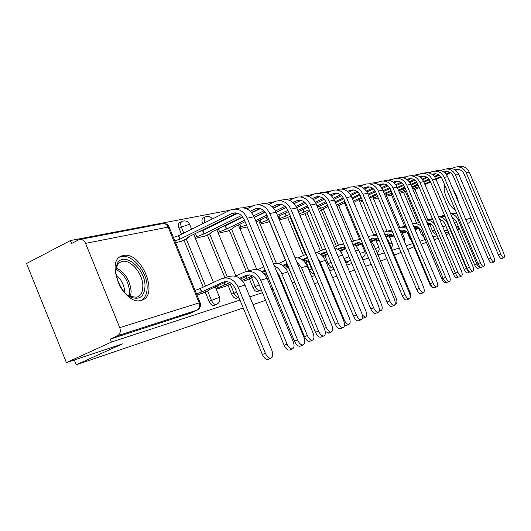 <?xml version="1.0" encoding="UTF-8"?>
<svg xmlns="http://www.w3.org/2000/svg" width="531" height="531" viewBox="0 0 531 531"><rect width="100%" height="100%" fill="white"/><g stroke="black" fill="none" stroke-linecap="round" stroke-linejoin="round"><path stroke-width="0.8" d="M418.7 228.171L421.408 234.602L424.369 237.742M407.217 232.259L409.746 238.266L411.611 241.034M328.483 267.79L330.216 268.089M306.102 261.843L309.407 269.801C310.642 272.423 311.976 273.671 313.409 273.545L313.675 273.425M288.3 267.166L292.661 277.155M249.351 278.808L252.948 287.543C254.309 290.411 255.836 291.751 257.542 291.572L257.893 291.413M227.991 285.193L231.702 294.22C233.109 297.181 234.709 298.555 236.521 298.349L236.912 298.176M205.205 291.997L209.035 301.349C210.488 304.402 212.174 305.81 214.099 305.584L214.537 305.391M123.219 255.57L122.707 255.696C103.923 259.566 123.677 306.759 141.419 300.307L141.438 300.3C159.778 296.026 141.2 250.539 123.219 255.57M444.732 185.053C441.765 189.501 449.445 207.648 455.246 209.898M441.726 170.205L439.21 170.424M431.132 171.964L427.362 172.681M419.019 174.268L414.91 175.044M406.281 176.684L401.794 177.54M392.867 179.239L387.975 180.168M378.716 181.927L373.379 182.943M363.775 184.768L357.94 185.877M347.964 187.775L341.599 188.983M331.218 190.961L324.255 192.282M313.449 194.339L305.823 195.786M294.546 197.93L286.196 199.517M274.414 201.76L265.254 203.499M252.929 205.842L242.859 207.76M229.93 210.216L70.384 240.55L71.579 243.497L79.099 239.607C81.86 238.91 84.024 240.165 85.591 243.371L119.747 327.654L199.178 302.869L168.154 227.102L85.591 243.371M243.218 307.967L76.258 364.784L122.488 343.889L66.395 362.607L26.55 263.515L70.384 240.55M458.87 203.22L456.633 195.786L452.751 188.777M436.349 233.872L435.4 234.178L432.546 231.098L429.898 224.819M427.628 219.442L415.03 189.587M434.205 239.853L438.181 238.22M446.14 234.762L449.073 233.487M457.437 229.85L459.454 228.974M66.395 362.607L111.457 342.064L239.966 300.061M249.802 296.849L262.447 292.714M271.766 289.667L273.02 289.256M282.731 286.083L283.468 285.844M292.322 282.95L294.738 282.16M311.597 276.651L315.022 275.529M329.705 270.73L334.012 269.323M346.75 265.155L351.834 263.495M362.826 259.905L368.58 258.02M378.012 254.94L384.358 252.862M392.376 250.24L399.246 247.997M406.155 245.74L412.693 243.603M419.941 241.233L425.198 239.514M432.991 236.972L437.093 235.631M445.363 232.923L448.416 231.928M457.111 229.087L459.209 228.396M386.76 258.59L380.634 261.206M371.249 264.398L365.52 266.35M354.575 270.073L349.524 271.792M336.84 276.107L332.552 277.567M317.936 282.545L314.525 283.7M297.745 289.415L295.342 290.231M286.528 293.231L285.791 293.484M276.127 296.769L274.879 297.194M265.6 300.354L253.015 304.635M414.007 246.723L407.722 249.457M401.078 252.358L394.473 255.232M426.433 242.448L421.189 244.2M471.621 219.442L469.709 222.555L467.386 223.319L469.709 222.555M467.472 223.531L469.61 222.602M197.459 309.998L117.477 335.784L110.256 339.09L111.457 342.064M117.477 335.784L117.63 335.711C120.212 333.999 120.915 331.317 119.747 327.654M197.001 295.063L203.346 292.853M175.575 242.747L182.093 241.008M216.263 289.282L226.246 285.99M195.368 238.386L205.63 235.837M242.8 281.311L247.718 279.552M218.341 233.321L227.693 230.985M285.724 268.427L286.846 267.823M260.137 224.115L267.923 222.137M279.339 219.887L286.309 218.095M299.909 215.354L303.672 214.278M325.974 207.316L320.1 210.668M373.651 199.112L377.793 197.983M402.352 233.421L406.023 232.1M386.714 196.231L390.491 195.189M415.043 229.604L417.791 228.576M399.777 193.35L402.604 192.527M416.397 222.695L403.507 192.109M404.655 226.173L391.433 194.751M336.388 246.238L321.315 210.09M320.372 250.712L304.953 213.668M303.44 255.431L287.663 217.451M285.499 260.416L269.35 221.454M246.331 271.494L229.306 230.202M227.122 224.898L226.969 224.533M224.945 219.628L224.719 219.077M224.925 277.74L207.349 234.994M205.059 229.425L204.833 228.881M202.716 223.724L204.873 222.343C203.831 219.396 204.077 217.557 205.597 216.827C208.371 215.845 210.621 216.548 212.347 218.938M203.214 287.145L183.932 240.105M181.522 234.237L179.053 228.211L181.363 227.056C180.301 224.009 180.58 222.104 182.213 221.341C185.472 220.265 187.928 221.241 189.574 224.274L181.363 227.056L183.839 233.089M74.32 359.965L76.258 364.784M428.212 225.655L429.028 225.204M264.976 274.653L266.768 274.115M362.255 245.455L363.204 245.169M376.306 241.233L379.127 240.39M389.654 237.231L393.67 236.023M413.33 190.37L414.167 189.985M205.085 217.079L203.346 217.949C201.813 218.679 201.568 220.518 202.61 223.465M181.635 221.626L179.909 222.496C178.277 223.266 177.991 225.171 179.053 228.211M458.505 226.73L456.401 227.407M447.693 230.215L444.633 231.204M110.256 339.09L190.583 313.124M239.886 228.576L247.273 226.949M345.469 205.318L346.444 205.105M359.918 202.132L362.826 201.495M268.367 359.228L268.002 359.374C265.898 359.64 264.013 358.013 262.367 354.496L235.213 288.506C232.173 282.625 227.998 280.547 222.675 282.28L201.767 291.911L200.353 288.466L221.248 278.802C228.41 276.452 234.038 279.24 238.14 287.171L265.347 353.261C267 356.786 268.878 358.412 270.983 358.153C272.987 357.071 273.299 354.516 271.905 350.493L244.957 285.081C240.895 277.235 235.306 274.474 228.191 276.804L224.321 277.919M201.767 291.911L196.51 293.849M195.089 290.397L200.353 288.466M201.441 293.729L207.774 290.815L209.931 289.541L208.829 289.807L226.671 281.603M297.559 339.913C299.238 343.497 301.097 345.17 303.141 344.944C305.079 343.889 305.332 341.32 303.891 337.238L254.05 216.774L247.24 218.188L297.559 339.913L294.479 341.187L244.253 219.642C241.432 214.066 237.423 211.969 232.233 213.356L180.109 239.063L174.799 240.842M300.413 346.066L300.068 346.212C298.017 346.438 296.159 344.765 294.479 341.187M180.109 239.063L178.701 235.638L231.104 209.699C238.074 207.867 243.45 210.701 247.24 218.188M173.391 237.403L178.701 235.638M180.991 241.552L186.461 238.857L188.518 237.35L187.363 237.49L236.952 213.044M234.682 209.022L238.041 208.384C244.964 206.566 250.3 209.367 254.05 216.774M235.479 276.233L244.233 272.197C251.236 269.907 256.725 272.589 260.701 280.249L287.059 344.095C288.658 347.506 290.444 349.093 292.422 348.86C294.287 347.838 294.546 345.389 293.192 341.506L267.073 278.297C263.13 270.71 257.674 268.062 250.718 270.339L247.234 271.334M289.84 349.922L289.508 350.055C287.536 350.294 285.744 348.708 284.151 345.303L257.84 281.543C254.893 275.868 250.818 273.87 245.621 275.562L239.7 278.271M230.129 282.665L217.756 287.835L217.02 286.036M225.151 284.948L224.235 282.718M224.387 286.84L231.509 283.567M249.431 274.885L240.556 278.948M215.998 288.645L217.756 287.835M274.427 266.024C277.759 267.531 280.215 270.113 281.802 273.777L307.363 335.526C308.909 338.831 310.615 340.378 312.467 340.172C314.213 339.203 314.425 336.846 313.098 333.103L287.762 271.945C284.497 265.374 279.731 262.626 273.465 263.688M309.925 341.214L309.626 341.34C307.768 341.546 306.062 340.006 304.515 336.707L279.001 275.038L276.691 271.5M252.729 275.828L241.97 280.322M247.048 278.423L246.198 276.366M257.681 269.715L263.788 266.914M245.899 280.381L253.991 276.598M253.758 276.432L253.241 276.585L253.679 276.385M265.473 271.002L262.679 272.277M265.135 270.166L261.869 271.66M118.479 283.527L115.566 271.772L117.039 264.099C123.046 250.486 145.082 267.896 145.023 285.638C144.611 296.364 139.918 300.227 130.938 297.227C126.378 294.99 122.522 291.015 119.362 285.3M127.254 294.944L129.763 296.398L136.699 297.241C140.868 295.767 142.912 291.911 142.832 285.678C142.753 273.279 130.108 258.67 121.718 261.557L119.302 262.772L117.404 264.876L115.559 271.454M115.831 274.839C121.187 279.114 124.148 284.729 124.712 291.678L124.712 292.667M141.173 300.373C145.308 297.991 147.293 293.411 147.147 286.634C147.007 271.281 131.383 253.187 120.968 256.738L119.707 257.203M444.228 187.861L445.283 186.361M445.728 187.41L444.142 188.246M454.888 209.041L453.66 208.796M453.268 208.517L454.556 208.265M318.52 331.059C320.14 334.523 321.912 336.156 323.824 335.957C325.622 334.955 325.828 332.492 324.428 328.556L276.153 212.201L269.794 213.515L318.52 331.059L315.514 332.3L266.874 214.929C264.139 209.539 260.23 207.521 255.159 208.875L250.26 211.232M321.142 337.059L320.824 337.192C318.905 337.391 317.133 335.765 315.514 332.3M241.479 215.546L204.15 233.852L194.99 237.47M204.15 233.852L202.789 230.54L237.815 213.289M199.251 231.629L202.789 230.54M204.548 236.361L209.911 233.74L211.995 232.259L210.94 232.386L242.654 216.86M259.646 208.537L251.488 212.533M246.802 208.862L254.07 205.344C260.88 203.559 266.117 206.287 269.794 213.515M257.568 204.681L260.548 204.116C267.312 202.344 272.509 205.039 276.153 212.201M338.094 322.788C339.667 326.14 341.347 327.733 343.145 327.561C344.825 326.611 344.984 324.242 343.623 320.452L296.816 207.92L290.862 209.154L338.094 322.788L335.161 324.003L288.014 210.528C285.353 205.318 281.549 203.373 276.591 204.687L272.337 206.718M340.504 328.643L340.218 328.762C338.413 328.941 336.727 327.355 335.161 324.003M244.519 220.279L226.664 228.98L217.962 232.405M226.664 228.98L225.343 225.768L242.893 217.179M223.246 226.359L225.343 225.768M226.637 231.496L231.894 228.941L233.992 227.48L233.029 227.6L245.11 221.719M280.859 204.335L273.505 207.913M265.122 211.988L254.256 217.272M263.98 210.794L253.632 215.838M251.747 212.851L260.25 208.69M268.892 204.462L275.536 201.269C282.187 199.537 287.298 202.158 290.862 209.154M278.954 200.625L281.603 200.121C288.207 198.395 293.278 200.997 296.816 207.92M296.577 261.418L301.575 267.71L326.386 327.494C327.886 330.7 329.512 332.214 331.258 332.028C332.891 331.112 333.056 328.842 331.769 325.224L307.17 265.991C304.515 260.422 300.473 257.661 295.037 257.714M328.755 333.056L325.257 331.457M278.47 263.628L285.691 260.329M266.097 274.321L266.728 274.029M287.317 264.252L283.388 266.038M286.992 263.476L282.618 265.473M266.204 272.768L264.066 273.578M317.664 258.033L320.147 262.009L344.247 319.954C345.701 323.067 347.254 324.541 348.907 324.381C350.427 323.505 350.566 321.321 349.305 317.817L325.403 260.396C323.26 255.73 319.894 253.068 315.321 252.417M346.438 325.397L344.533 325.125M288.054 266.038L284.755 267.299M286.893 266.562L286.156 264.783M297.971 257.92L306.195 254.289M285.671 268.354L288.486 267.08M307.728 257.973L302.809 260.203M307.482 257.382L302.079 259.672M362.321 315.168L365.507 317.18C366.941 316.35 367.04 314.239 365.813 310.854L342.568 255.132C340.849 251.282 338.141 248.813 334.437 247.705M363.078 318.182L362.361 318.321M308.418 259.639L304.183 261.431M305.079 261.146L304.389 259.486M316.31 252.557L325.403 248.886M305 262.347L308.823 260.615M326.844 252.112L321.063 254.721M326.797 251.993L323.883 252.643L320.372 254.23M356.42 315.042C357.94 318.295 359.547 319.848 361.239 319.695C362.799 318.799 362.925 316.522 361.598 312.852L316.177 203.911L310.595 205.066L356.42 315.042L353.553 316.23L307.807 206.4C305.225 201.362 301.508 199.483 296.663 200.764L292.973 202.51M358.637 320.764L358.379 320.87C356.679 321.029 355.066 319.483 353.553 316.23M300.732 200.393L294.088 203.605M286.123 207.462L276.18 212.267M267.511 216.462L256.188 221.938M285.021 206.367L275.569 210.946M266.954 215.115L255.637 220.597M246.377 224.779L239.508 227.653M254.342 217.484L265.268 212.168M273.657 208.092L281.224 204.408M289.554 200.36L295.641 197.459C302.146 195.766 307.13 198.302 310.595 205.066M301.329 196.377C307.794 194.698 312.739 197.207 316.177 203.911M373.605 307.781C375.078 310.94 376.612 312.454 378.211 312.321C379.672 311.471 379.758 309.274 378.47 305.723L334.351 200.147L329.107 201.229L373.605 307.781L370.804 308.942L326.379 202.53C323.87 197.645 320.246 195.833 315.507 197.081L312.321 198.581M375.656 313.37L375.417 313.469C373.811 313.609 372.277 312.095 370.804 308.942M268.792 219.549L259.759 223.193M267.644 220.1L266.396 217.086L267.538 216.535M266.907 222.622L269.542 221.361M319.39 196.702L313.39 199.59M305.796 203.24L296.69 207.621M288.452 211.584L277.985 216.615M304.721 202.238L296.086 206.4M287.928 210.329L277.467 215.367M276.213 212.34L286.176 207.521M294.147 203.672L300.865 200.419M308.923 196.523L314.518 193.875C320.877 192.222 325.742 194.678 329.107 201.229M319.861 192.866C326.18 191.22 331.012 193.649 334.351 200.147M389.761 300.958C391.188 304.024 392.661 305.498 394.168 305.385C395.535 304.575 395.595 302.458 394.341 299.019L351.449 196.603L346.517 197.625L389.761 300.958L387.019 302.093L343.842 198.893C341.4 194.154 337.862 192.401 333.229 193.623L330.494 194.89M391.652 306.42L391.433 306.506C389.92 306.626 388.446 305.152 387.019 302.093M289.647 214.464L278.948 218.938M286.348 216.051L285.154 213.17M285.32 218.566L290.351 216.163M336.933 193.231L331.51 195.826M324.262 199.298L315.905 203.3M308.073 207.044L298.382 211.683M323.22 198.375L315.308 202.172M307.568 205.875L297.898 210.515M327.116 192.932L332.267 190.51C338.486 188.897 343.238 191.273 346.517 197.625M337.304 189.554C343.484 187.954 348.197 190.304 351.449 196.603M379.393 309.819L381.158 310.396C382.506 309.606 382.579 307.568 381.377 304.283L358.478 249.543L355.724 245.74L352.491 243.563M322.012 255.511L321.587 254.488M334.231 247.22L339.455 244.851L343.69 243.994M323.16 256.705L327.753 254.296M343.736 247.094L338.26 249.563M345.044 247.234L340.656 247.731L337.597 249.112M327.494 253.665L322.456 255.935M404.967 294.532C406.361 297.513 407.768 298.953 409.195 298.853C410.483 298.083 410.516 296.032 409.288 292.707L367.565 193.271L362.912 194.233L404.967 294.532L402.292 295.641L360.297 195.468C357.921 190.868 354.462 189.162 349.922 190.357L347.593 191.432M406.726 299.869L406.52 299.949C405.087 300.055 403.679 298.621 402.292 295.641M309.195 209.745L299.298 213.887M303.998 212.227L302.876 209.533M302.71 214.736L307.562 212.427L309.653 210.834M353.473 189.965L348.568 192.302M341.625 195.607L333.946 199.264M326.499 202.809L317.505 207.097M340.623 194.758L333.368 198.216M326.007 201.727L317.047 206.001M344.241 189.554L348.993 187.337C355.08 185.764 359.719 188.06 362.912 194.233M353.739 186.434C359.792 184.874 364.399 187.151 367.565 193.271M395.177 303.958L395.934 303.991C397.201 303.241 397.248 301.269 396.08 298.077L374.05 245.475L369.622 240.005M351.794 241.89L355.332 240.297L360.868 239.581M340.265 251.415L345.641 248.674M359.46 242.468L354.476 244.705M362.321 243.052L356.5 243.092L353.845 244.287M345.396 248.083L339.588 250.698M357.967 239.541L360.509 238.731M419.317 288.466C420.665 291.366 422.019 292.773 423.373 292.687C424.588 291.95 424.594 289.972 423.393 286.747L382.778 190.118L378.377 191.027L419.317 288.466L416.696 289.554L375.822 192.229C373.505 187.762 370.127 186.115 365.686 187.277L363.715 188.18M420.944 293.689L420.758 293.762C419.397 293.855 418.043 292.448 416.696 289.554M327.554 205.344L318.427 209.307M320.671 208.61L319.616 206.088M326.054 207.508L327.979 206.367M369.078 186.885L364.644 188.983M357.994 192.142L350.925 195.494M343.829 198.853L335.466 202.815M357.018 191.359L350.354 194.519M343.338 197.851L335.041 201.793M360.39 186.381L364.777 184.343C370.738 182.803 375.271 185.034 378.377 191.027M369.264 183.494C375.185 181.967 379.692 184.171 382.778 190.118M410.032 297.891C411.107 297.061 411.094 295.163 409.985 292.203L388.513 241.034L386.01 237.238M368.322 236.892L370.346 235.983L377.116 235.585M356.394 246.43L362.467 243.41M374.328 238.094L369.795 240.125M378.769 239.527C376.393 237.954 373.963 237.682 371.481 238.704L369.463 239.614M362.036 242.946L355.743 245.767M372.928 235.24L376.506 234.138M432.878 282.738C434.185 285.565 435.486 286.939 436.774 286.866C437.916 286.163 437.902 284.244 436.734 281.111L397.155 187.138L393 188.001L432.878 282.738L430.309 283.806L390.491 189.175C388.234 184.828 384.929 183.228 380.581 184.37L378.942 185.113M434.385 287.848L434.212 287.921C432.924 287.994 431.623 286.621 430.309 283.806M337.046 206.592L345.23 202.198M383.833 183.972L379.831 185.863M373.439 188.883L366.928 191.956M360.157 195.149L352.378 198.826M372.497 188.153L366.37 191.054M359.666 194.22L351.973 197.857M344.825 201.236L336.462 205.192M375.636 183.387L379.698 181.509C385.533 180.009 389.966 182.173 393 188.001M383.946 180.706C389.747 179.212 394.148 181.356 397.155 187.138M383.9 232.2L387.929 231.091L392.528 232.001M371.634 241.731L377.541 238.811M388.42 233.945L385.234 235.372M394.672 237.118C392.09 234.138 389.097 233.282 385.679 234.549L385.008 234.848M376.811 238.519L371.016 241.107M362.905 244.446L362.295 243.483M362.003 244.851L362.733 244.525M372.603 196.623L387.106 231.171L391.666 229.956M445.708 277.321C446.983 280.069 448.23 281.417 449.458 281.35C450.534 280.68 450.5 278.821 449.359 275.775L410.782 184.317L406.839 185.133L445.708 277.321L443.193 278.363L404.383 186.281C402.179 182.053 398.947 180.494 394.686 181.609L393.338 182.213M447.109 282.319L446.949 282.386C445.721 282.452 444.474 281.111 443.193 278.363M353.865 202.377L361.485 198.302M397.812 181.217L394.188 182.916M388.042 185.81L382.035 188.631M375.57 191.678L368.322 195.083M387.132 185.14L381.497 187.788M375.078 190.808L367.943 194.173M361.107 197.393L353.314 201.057M345.98 203.997L345.09 204.422M390.066 180.56L393.829 178.834C399.544 177.361 403.879 179.465 406.839 185.133M397.852 178.071C403.533 176.611 407.841 178.688 410.782 184.317M433.263 287.756C432.055 287.782 430.853 286.494 429.645 283.893L409.089 235.041C406.958 230.939 403.825 229.385 399.704 230.388M386.044 237.271L391.513 234.602M401.788 230.016L399.903 230.859M390.816 234.324L385.738 236.587M378.709 239.488L376.698 240.351L376.287 239.375M376.054 240.636L376.698 240.351M400.547 227.308L406.042 226.126M398.615 227.799C401.549 226.783 404.403 227.129 407.184 228.834M457.861 272.184C459.109 274.866 460.311 276.18 461.479 276.127C462.494 275.483 462.441 273.677 461.326 270.717L423.698 181.642L419.955 182.418L457.861 272.184L455.406 273.2L417.552 183.534C415.401 179.418 412.235 177.905 408.06 179L406.978 179.478M459.176 277.076L459.023 277.136C457.855 277.195 456.647 275.881 455.406 273.2M369.709 198.375L370.187 197.937L369.676 197.997L376.831 194.645M411.06 178.602L407.795 180.135M401.874 182.91L396.325 185.511M390.132 188.412L383.389 191.572M400.985 182.286L395.801 184.722M389.648 187.602L383.024 190.709M376.472 193.782L369.211 197.193M362.222 200.048L359.547 201.242M403.733 177.885L407.224 176.292C412.826 174.852 417.074 176.896 419.955 182.418M411.047 175.569C416.616 174.135 420.831 176.166 423.698 181.642M445.423 282.499L445.277 282.558C444.122 282.625 442.947 281.364 441.746 278.782L421.68 231.171C419.948 227.666 417.28 226.06 413.669 226.352M392.163 236.474L393.504 235.877M414.492 226.279L413.775 226.598M404.775 230.607L400.58 232.472M404.098 230.354L400.387 232.007M392.674 235.24L389.973 236.388L389.581 235.459M389.402 236.64L389.973 236.388M413.317 223.644L419.702 222.628M412.587 223.777C415.74 223.153 418.607 223.956 421.196 226.173M469.404 267.305C470.619 269.921 471.78 271.208 472.889 271.168C473.851 270.544 473.785 268.799 472.696 265.918L435.964 179.106L432.407 179.836L469.404 267.305L466.995 268.308L430.05 180.932C427.953 176.923 424.853 175.449 420.764 176.518L419.915 176.883M470.625 272.098L470.486 272.157C469.371 272.204 468.209 270.916 466.995 268.308M376.917 198.388L378.165 197.804M423.645 176.126L420.698 177.5M414.99 180.168L409.859 182.564M403.918 185.332L397.633 188.273M391.347 191.206L384.563 194.373M414.127 179.584L409.348 181.821M403.441 184.582L397.294 187.456M391.008 190.397L384.225 193.563M377.581 196.417L373.28 198.222M416.696 175.356L419.948 173.876C425.437 172.469 429.592 174.46 432.407 179.836M423.579 173.192C429.035 171.792 433.163 173.763 435.964 179.106M456.799 277.567L456.667 277.62C455.558 277.68 454.423 276.445 453.255 273.93L433.654 227.487C432.254 224.533 430.03 222.947 426.977 222.728M419.218 222.562L419.603 222.389M404.542 232.757L406.706 231.795M417.373 226.817L414.419 228.131M416.722 226.584L414.233 227.686M405.93 231.224L402.604 232.611L402.232 231.735M402.106 232.837L402.604 232.611M425.849 220.046L432.699 219.422M425.875 220.106C429.519 219.9 432.513 221.361 434.836 224.487M480.369 262.672C481.551 265.228 482.672 266.489 483.734 266.449C484.644 265.858 484.571 264.159 483.502 261.352L447.626 176.69L444.248 177.387L480.369 262.672L478.006 263.655L441.931 178.456C439.88 174.546 436.847 173.113 432.838 174.155L432.207 174.42M481.504 267.372L481.378 267.425C480.316 267.458 479.194 266.204 478.006 263.655M392.143 193.085L386.342 195.355M391.971 193.165L391.181 191.286M389.635 195.587L392.608 194.207M435.606 173.77L432.957 174.998M427.442 177.573L422.696 179.777M416.988 182.432L411.133 185.16M405.093 187.967L398.754 190.921M426.605 177.029L422.198 179.08M416.516 181.728L410.808 184.39M404.775 187.204L398.429 190.158M429.015 172.947L432.042 171.586C437.425 170.205 441.493 172.137 444.248 177.387M435.493 170.929C440.849 169.562 444.892 171.48 447.626 176.69M438.526 216.748C442.535 217.046 445.463 219.13 447.294 223L466.477 268.361C467.572 270.744 468.641 271.958 469.689 272.005L467.506 272.921C466.45 272.974 465.355 271.766 464.213 269.303L444.832 223.498L442.881 221.022L439.675 219.469M431.079 219.111L432.334 218.553M416.337 229.219L419.251 227.925M429.36 223.212L427.528 224.029M428.729 223L427.349 223.611M418.528 227.414L414.771 228.961M438.38 216.396L445.091 216.502M490.803 258.265C491.958 260.761 493.047 261.989 494.056 261.962C494.919 261.391 494.832 259.739 493.784 257.004L458.731 174.387L455.512 175.057L490.803 258.265L488.487 259.228L453.242 176.1C451.237 172.283 448.264 170.889 444.328 171.911L443.896 172.084M491.865 262.872L491.746 262.918C490.73 262.945 489.642 261.717 488.487 259.228M405.85 189.753L399.358 192.361M404.21 190.516L403.46 188.731M401.768 192.912L406.295 190.815M446.996 171.526L444.62 172.628M439.283 175.104L434.889 177.142M429.4 179.69L423.944 182.226M418.136 184.921L412.195 187.675M438.473 174.599L434.411 176.491M428.935 179.033L423.632 181.496M417.824 184.191L411.89 186.952M440.737 170.67L443.551 169.402C448.834 168.048 452.824 169.933 455.512 175.057M446.843 168.778C452.093 167.431 456.056 169.303 458.731 174.387M450.587 213.674C454.051 214.305 456.567 216.309 458.127 219.675L476.878 263.973C477.993 266.383 479.055 267.564 480.064 267.524L480.469 267.179M477.96 268.394L477.847 268.44C476.838 268.487 475.769 267.299 474.654 264.896L455.923 220.644L451.821 216.575M442.376 215.832L444.42 214.922M428.185 225.582L431.179 224.255M440.776 219.788L439.96 220.146M440.166 219.582L439.794 219.748M430.528 223.803L427.867 224.832M450.281 212.944L456.925 213.867M500.746 254.064C501.875 256.5 502.923 257.708 503.892 257.688C504.715 257.137 504.609 255.53 503.587 252.862L469.318 172.197L466.251 172.834L500.746 254.064L498.476 255.006L464.021 173.856C462.056 170.126 459.142 168.765 455.279 169.774L455.034 169.867M501.735 258.577L501.629 258.624C500.653 258.65 499.605 257.442 498.476 255.006M418.853 186.613L412.786 189.076M415.886 187.987L415.176 186.295M413.344 190.363L419.244 187.556M457.855 169.389L455.724 170.378M450.553 172.767L446.491 174.646M441.201 177.095L436.11 179.451M430.522 182.04L424.953 184.615M449.77 172.296L446.02 174.035M440.737 176.478L435.812 178.761M430.229 181.343L424.661 183.925M451.894 168.493L454.523 167.318C459.707 165.997 463.616 167.836 466.251 172.834M457.662 166.721C462.813 165.406 466.703 167.232 469.318 172.197M421.408 234.602L422.855 233.965M409.746 238.266L410.337 238.007M362.693 257.376L361.797 257.429M347.911 262.135L344.407 259.54M332.306 267.159L332.048 267.279C330.694 267.392 329.419 266.17 328.211 263.615L324.992 255.882M326.977 264.166L331.125 262.38M313.456 271.772L311.531 268.852L308.219 260.887M309.407 269.801L312.135 268.586M260.177 290.384L259.792 290.557C258.099 290.742 256.573 289.395 255.212 286.528L251.601 277.779M252.948 287.543L259.201 284.848M236.521 298.349L238.824 297.32C237.018 297.519 235.412 296.139 234.012 293.178L230.288 284.138M231.702 294.22L236.667 292.037M216.927 304.303L216.456 304.529C214.531 304.748 212.845 303.334 211.391 300.274L207.555 290.922M209.035 301.349L219.542 297.274M432.546 231.098L434.77 230.122M442.794 226.843L445.861 225.887M454.602 223.153L456.713 222.496M465.833 219.648L471.024 218.029M418.481 222.509L405.312 191.266M353.56 241.094L338.791 205.769M342.09 254.103L340.856 251.15M338.426 245.322L323.333 209.134M322.45 249.769L307.011 212.692M305.564 254.495L289.76 216.449M248.767 270.896L231.529 229.12M229.346 223.81L229.193 223.451M227.168 218.533L226.936 217.982M227.374 277.043L209.619 233.886M207.329 228.31L207.103 227.759M204.979 222.602L209.075 220.564M205.563 286.056L186.248 238.963M189.647 224.454L191.611 229.233M233.454 215.433L228.828 217.053M254.88 211.318L253.825 211.391M279.565 278.43L280.288 278.158M344.035 258.643L348.967 256.639M364.87 251.707L360.131 253.453M378.855 247.327L375.344 248.574M392.143 243.165L389.747 243.975M404.781 239.202L403.56 239.567M190.191 313.303L197.114 310.164C200.107 308.451 201.103 305.942 200.107 302.637L200.147 302.736M435.42 234.178L436.309 233.786L435.4 234.178M458.293 226.239L456.195 226.916L458.293 226.226M447.48 229.717L444.42 230.7L447.474 229.704M417.572 174.945L416.855 175.104M80.38 239.362L162.121 223.75C164.716 223.106 166.727 224.221 168.154 227.102L169.143 227.036L200.107 302.637L199.178 302.869C200.233 306.161 199.543 308.591 197.114 310.164L117.63 335.711M163.09 223.538C165.884 223.345 167.902 224.507 169.143 227.036L169.23 227.241M262.367 354.496L265.347 353.261M201.534 291.977L200.121 288.532M222.675 282.28L224.852 281.642M238.14 287.171L244.957 285.081M178.462 235.691L179.87 239.116M235.671 212.851L231.503 213.668M284.151 345.303L287.059 344.095M224.938 285.008L224.036 282.811M245.621 275.562L247.745 274.939M260.701 280.249L267.073 278.297M304.515 336.707L307.363 335.526M246.842 278.49L246.006 276.452M281.802 273.777L287.762 271.945M116.123 267.81C124.878 272.297 129.889 280.109 131.164 291.26L130.513 296.716M129.192 296.119L129.624 291.585C128.515 281.271 123.909 273.81 115.804 269.217M202.563 230.587L203.931 233.905M258.524 208.384L254.449 209.181M195.448 233.507L196.722 236.62M225.131 225.814L226.452 229.02M279.87 204.209L275.894 204.986M218.341 228.761L219.522 231.642M324.341 328.344L326.386 327.494M301.575 267.71L307.17 265.991M343.537 320.246L344.247 319.954M286.713 266.615L285.99 264.856M306.095 257.854L307.502 257.442M320.147 262.009L325.403 260.396M304.907 261.199L304.23 259.559M323.883 252.643L325.835 252.072M338.101 256.5L342.568 255.132M299.876 200.293L295.986 201.057M239.813 224.301L240.915 226.976M266.21 217.126L267.458 220.139M318.646 196.623L314.843 197.366M259.991 220.1L261.02 222.589M284.994 213.243L286.176 216.084M336.296 193.165L332.579 193.895M278.987 216.13L279.956 218.453M321.72 255.252L321.434 254.555M342.15 244.081L343.557 243.676M340.656 247.731L342.568 247.174M355.651 251.117L358.757 250.167M302.723 209.606L303.832 212.261M352.929 189.912L349.292 190.622M356.5 243.092L358.365 242.548M372.158 246.052L374.05 245.475M319.476 206.154L320.518 208.643M368.62 186.846L365.062 187.543M371.481 238.704L373.313 238.167M387.71 241.28L388.513 241.034M383.455 183.938L379.97 184.622M385.679 234.549L387.471 234.025M397.507 181.19L394.088 181.861M345.057 202.278L345.814 204.077M429.645 283.893L430.243 283.64M399.724 230.434L400.905 230.089M410.821 178.589L407.476 179.239M359.474 199.244L360.184 200.944M441.746 278.782L443.133 278.211M423.466 176.113L420.187 176.757M373.167 196.357L373.844 197.963M453.255 273.93L455.346 273.06M391.068 191.339L391.851 193.191M435.486 173.763L432.274 174.387M386.203 193.609L386.84 195.123M464.213 269.303L466.477 268.361M447.294 223L447.779 222.854M403.354 188.784L404.098 190.543M446.929 171.52L443.929 172.11M474.654 264.896L476.878 263.973M458.127 219.675L459.242 219.336M415.076 186.341L415.78 188.007M457.835 169.389L455.113 169.92M361.916 257.721L362.481 257.469C364.85 256.188 365.647 254.256 364.857 251.674L361.571 243.809M345.867 263.044L347.679 262.241L350.201 259.586M329.97 268.201L332.95 266.774M313.409 273.545L314.073 273.246M257.542 291.572L261.199 289.694M214.099 305.584L216.456 304.529C219.462 302.916 220.478 300.473 219.509 297.187L215.261 286.846M193.715 234.363L213.442 282.412M214.544 224.095L214.77 224.64M216.781 229.525L235.923 276.027M234.284 215.028L233.985 214.511M236.328 219.953L236.481 220.319M238.406 224.985L256.798 269.536M254.847 211.331L254.681 210.973M258.73 220.71L276.379 263.356M281.39 282.844L281.921 282.1M344.34 202.623L359.587 239.076M358.83 199.543L373.698 235.021M375.643 239.66L378.842 247.293C379.579 249.53 378.981 251.322 377.063 252.676M389.017 235.718L392.409 244.141L392.203 246.198L391.294 247.665M385.705 193.842L399.836 227.441M401.735 231.961L404.768 239.176L404.755 242.395M441.195 170.451L440.431 170.597M429.639 172.661L428.617 172.854M270.983 358.153L268.002 359.374M303.141 344.944L300.068 346.212M188.372 236.992L188.518 237.35M234.881 212.838L232.233 213.356M292.422 348.86L289.508 350.055M312.467 340.172L309.626 341.34M116.906 265.759L117.039 264.099M119.349 262.739L121.718 261.557M129.763 296.398L130.938 297.227M444.142 188.153L444.427 187.217M444.699 187.649L445.104 187.463M323.824 335.957L320.824 337.192M257.747 208.371L255.159 208.875M343.145 327.561L340.218 328.762M279.12 204.189L276.591 204.687M331.258 332.028L328.477 333.169M348.907 324.381L346.185 325.496M365.507 317.18L362.846 318.275M361.239 319.695L358.379 320.87M299.139 200.28L296.663 200.764M378.211 312.321L375.417 313.469M317.923 196.609L315.507 197.081M394.168 305.385L391.433 306.506M335.592 193.158L333.229 193.623M381.158 310.396L379.194 311.206M409.195 298.853L406.52 299.949M352.239 189.906L349.922 190.357M395.934 303.991L395.077 304.349M423.373 292.687L420.758 293.762M367.95 186.832L365.686 187.277M436.774 286.866L434.212 287.921M382.798 183.932L380.581 184.37M449.458 281.35L446.949 282.386M396.863 181.184L394.686 181.609M461.479 276.127L459.023 277.136M410.191 178.582L408.06 179M446.067 282.233L445.277 282.558M472.889 271.168L470.486 272.157M422.849 176.106L420.764 176.518M458.193 276.99L456.667 277.62M483.734 266.449L481.378 267.425M434.882 173.756L432.838 174.155M494.056 261.962L491.746 262.918M446.339 171.52L444.328 171.911M480.064 267.524L477.847 268.44M503.892 257.688L501.629 258.624M457.251 169.389L455.279 169.774"/></g></svg>
